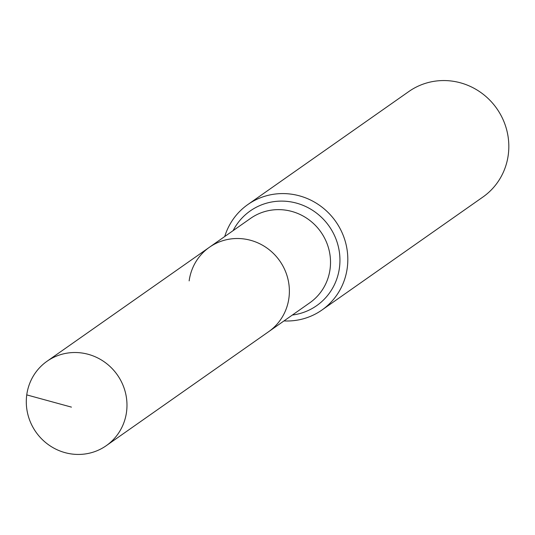 <?xml version="1.0" encoding="UTF-8"?>
<svg xmlns="http://www.w3.org/2000/svg" width="535" height="535" viewBox="0 0 535 535"><rect width="100%" height="100%" fill="white"/><g stroke="black" fill="none" stroke-linecap="round" stroke-linejoin="round"><path stroke-width="0.8" d="M26.75 394.89A51.561 49.735 -125.1 0 0 50.818 446.317A51.561 49.735 -125.1 0 0 106.258 445.682A51.561 49.735 -125.1 0 0 126.521 412.064A51.561 49.735 -125.1 0 0 102.452 360.637A51.561 49.735 -125.1 0 0 47.013 361.272A51.561 49.735 -125.1 0 0 26.75 394.89L71.443 407.122M106.258 445.682L268.664 331.673A51.561 49.735 -125.1 0 0 288.92 298.062A51.561 49.735 -125.1 0 0 264.858 246.635A51.561 49.735 -125.1 0 0 209.412 247.27L250.554 218.394A51.561 49.735 -125.1 0 1 286.967 210.355A51.561 49.735 -125.1 0 1 330.062 269.179A51.561 49.735 -125.1 0 1 309.805 302.797L268.664 331.673A51.561 49.735 -125.1 0 0 288.92 298.062A51.561 49.735 -125.1 0 0 264.858 246.635A51.561 49.735 -125.1 0 0 209.412 247.27A51.561 49.735 -125.1 0 0 189.149 280.888M283.978 320.926A64.454 62.167 -125.1 0 0 321.916 310.046L482.924 197.02A64.454 62.167 -125.1 0 0 508.25 154.996A64.454 62.167 -125.1 0 0 478.17 90.709A64.454 62.167 -125.1 0 0 408.86 91.512L247.852 204.537A64.454 62.167 -125.1 0 0 224.727 236.517M321.916 310.046A64.454 62.167 -125.1 0 0 347.242 268.022A64.454 62.167 -125.1 0 0 317.161 203.735A64.454 62.167 -125.1 0 0 247.852 204.537M292.371 315.035A57.854 55.807 -125.1 0 0 339.431 267.921A57.854 55.807 -125.1 0 0 291.08 201.922A57.854 55.807 -125.1 0 0 233.12 230.632M209.412 247.27L47.013 361.272"/></g></svg>
